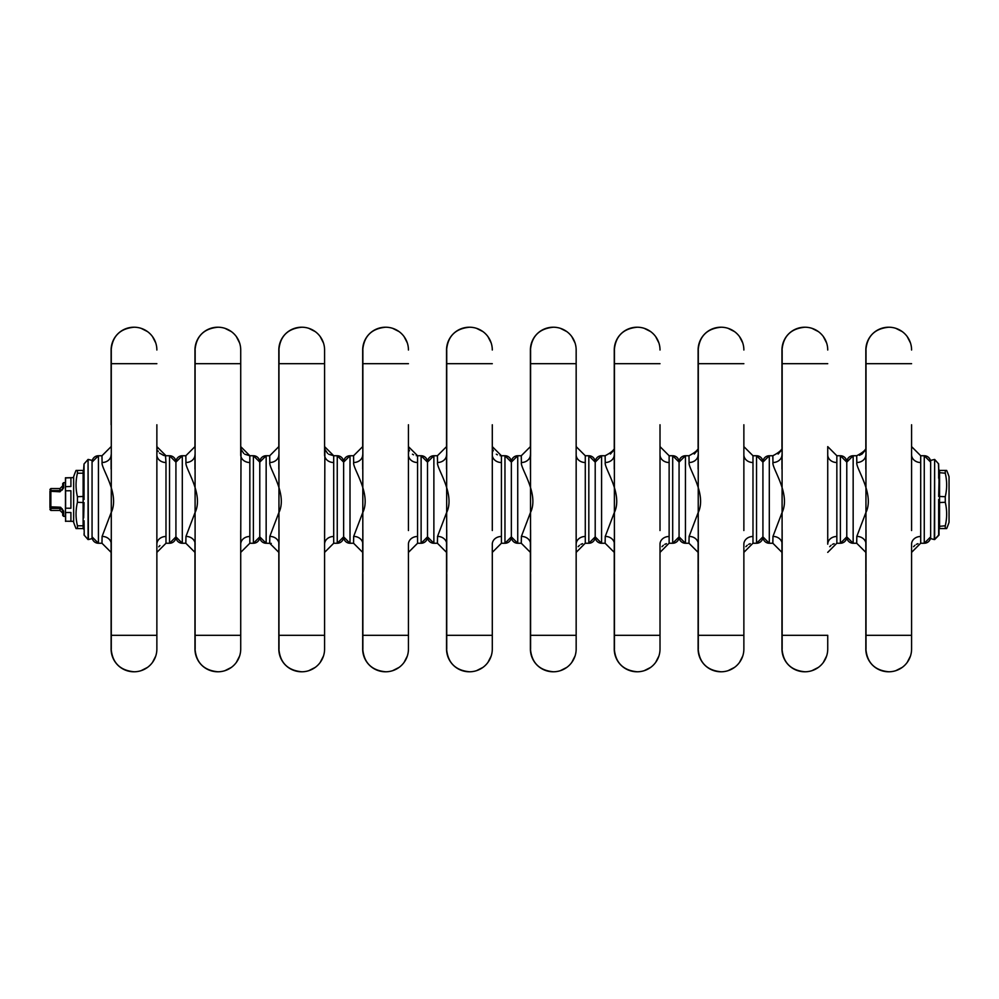 <?xml version="1.0" encoding="UTF-8"?>
<svg xmlns="http://www.w3.org/2000/svg" width="999" height="999" viewBox="0 0 999 999"><rect width="100%" height="100%" fill="white"/><g stroke="black" fill="none" stroke-linecap="round" stroke-linejoin="round"><path stroke-width="1.5" d="M156.868 530.531L156.868 574.238M156.868 424.762L156.868 544.18A9.116 7.705 180 0 1 165.984 536.475L165.984 543.256L169.543 543.256L175.924 536.875A6.381 6.381 0 0 1 169.543 543.256A6.381 6.381 180 0 0 175.924 536.875L175.924 462.125A6.381 6.381 180 0 0 169.543 455.744L169.543 543.256M111.114 635.314L111.114 552.372L101.998 543.256L102.085 536.463L111.026 512.937C120.442 494.28 100.799 468.081 102.085 462.549L101.998 455.744L98.439 455.744L92.058 462.125A6.381 6.381 0 0 1 98.439 455.744L98.439 543.256L92.058 536.875A6.381 6.381 180 0 0 98.439 543.256L101.998 543.256M111.151 542.844L111.114 544.13M111.114 454.82L111.114 469.043L111.114 454.82A9.116 7.705 0 0 1 102.085 462.525M111.114 424.762A22.79 22.79 0 0 1 111.214 422.602A22.79 22.79 0 0 0 111.114 424.762L111.114 350.012A22.79 22.79 0 0 0 111.289 352.897M111.114 542.644L111.114 544.18L111.114 542.644M111.289 646.103A22.79 22.79 0 0 0 134.016 671.778A22.79 22.79 0 0 1 111.114 648.988L111.114 574.238A22.79 22.79 0 0 0 111.214 576.398A22.79 22.79 0 0 1 111.114 574.238M134.016 327.222A22.79 22.79 0 0 0 111.114 350.012A22.79 22.79 0 0 1 134.016 327.222M141.121 328.346L147.477 331.581L141.121 328.346M152.522 336.626L155.757 342.969L152.522 336.626M111.289 529.957L111.289 543.069M111.289 350.012L111.289 648.988M101.998 456.568L101.998 458.928M111.289 544.18A9.203 7.78 0 0 0 102.46 536.413M156.868 648.988A22.79 22.79 0 0 1 134.078 671.778C120.005 670.416 112.375 662.824 111.176 648.988C112.375 662.824 120.005 670.416 134.078 671.778A22.79 22.79 0 0 0 156.868 648.988L156.868 544.18M134.078 327.222A22.79 22.79 0 0 1 156.868 350.012A22.79 22.79 0 0 0 134.078 327.222C120.005 328.584 112.375 336.176 111.176 350.012C112.375 336.176 120.005 328.584 134.078 327.222M175.924 535.039L175.924 462.125A6.381 6.381 -0 0 0 169.543 455.744L165.984 455.744L156.868 446.628L156.868 454.82A9.116 7.705 180 0 0 165.984 462.525L165.984 536.475M169.543 455.744L175.924 462.125L175.924 536.875A6.381 6.381 180 0 0 182.305 543.256L182.305 455.744L175.924 462.125L175.924 536.875L175.924 462.125A6.381 6.381 0 0 1 182.305 455.744L185.851 455.744L194.967 446.628L194.967 350.012A22.79 22.79 0 0 0 195.155 352.897M141.121 670.654L147.477 667.419L141.121 670.654M152.522 662.374L155.757 656.031L152.522 662.374M101.998 540.059L101.998 542.432M240.722 648.988A22.79 22.79 0 0 1 217.944 671.778C203.858 670.416 196.229 662.824 195.03 648.988C196.229 662.824 203.858 670.416 217.944 671.778A22.79 22.79 0 0 0 240.722 648.988L240.722 544.18C240.722 555.007 240.722 555.007 240.722 544.18A9.116 7.705 180 0 1 249.837 536.475L249.837 543.256L253.396 543.256L259.777 536.875A6.381 6.381 0 0 1 253.396 543.256A6.381 6.381 180 0 0 259.777 536.875L259.777 462.125A6.381 6.381 180 0 0 253.396 455.744L253.396 543.256M240.722 530.531L240.722 574.238M240.722 544.18L241.021 448.926M194.967 635.314L194.967 552.372L185.851 543.256L185.951 536.463L194.892 512.937C204.296 494.28 184.653 468.081 185.951 462.549L185.851 455.744M195.017 542.844L194.967 544.13M194.967 454.82L194.967 469.043L194.967 454.82A9.116 7.705 0 0 1 185.951 462.525M194.967 424.762A22.79 22.79 0 0 1 195.067 422.602A22.79 22.79 0 0 0 194.967 424.762L194.967 350.012A22.79 22.79 0 0 1 217.882 327.222A22.79 22.79 0 0 0 194.967 350.012M194.967 542.644L194.967 544.18L194.967 542.644M195.155 646.103A22.79 22.79 0 0 0 217.882 671.778A22.79 22.79 0 0 1 194.967 648.988L194.967 574.238A22.79 22.79 0 0 0 195.067 576.398A22.79 22.79 0 0 1 194.967 574.238M224.975 328.346L231.331 331.581L224.975 328.346M236.376 336.626L239.61 342.969L236.376 336.626M240.722 424.762L240.722 350.012L240.722 363.686L195.155 363.686L195.155 350.012M240.722 635.314L195.155 635.314L195.155 648.988M195.092 363.686L195.092 635.314M185.851 456.568L185.851 458.928M195.155 544.18A9.203 7.78 0 0 0 186.313 536.413M253.396 455.744L259.777 462.125L259.777 536.875L259.777 462.125A6.381 6.381 -0 0 0 253.396 455.744L249.837 455.744L249.837 462.525A9.116 7.705 180 0 1 240.722 454.82L240.722 363.686M217.944 327.222A22.79 22.79 0 0 1 240.722 350.012A22.79 22.79 0 0 0 217.944 327.222C203.858 328.584 196.229 336.176 195.03 350.012C196.229 336.176 203.858 328.584 217.944 327.222M249.837 462.525L249.837 536.475M224.975 670.654L231.331 667.419L224.975 670.654M236.376 662.374L239.61 656.031L236.376 662.374M185.851 540.059L185.851 542.432M185.851 543.256L182.305 543.256L175.924 536.875M324.588 648.988A22.79 22.79 0 0 1 301.798 671.778C287.724 670.416 280.082 662.824 278.883 648.988C280.082 662.824 287.724 670.416 301.798 671.778A22.79 22.79 0 0 0 324.588 648.988L324.588 544.18C324.588 555.007 324.588 555.007 324.588 544.18A9.116 7.705 180 0 1 333.703 536.475L333.703 543.256L337.25 543.256L343.631 536.875A6.381 6.381 0 0 1 337.25 543.256A6.381 6.381 180 0 0 343.631 536.875L343.631 462.125A6.381 6.381 180 0 0 337.25 455.744L337.25 543.256M324.588 530.531L324.588 574.238M324.588 544.18L324.875 448.926M278.821 454.82L278.821 469.043L278.821 454.82A9.116 7.705 0 0 1 269.805 462.525L269.718 455.744L278.821 446.628L278.821 363.686M278.821 635.314L278.821 552.372L269.718 543.256L269.805 536.463L278.746 512.937C288.162 494.28 268.506 468.081 269.805 462.549M278.871 542.844L278.821 544.13M278.821 424.762A22.79 22.79 0 0 1 278.933 422.602A22.79 22.79 0 0 0 278.821 424.762L278.821 350.012A22.79 22.79 0 0 0 279.008 352.897M278.821 542.644L278.821 544.18L278.821 542.644M279.008 646.103A22.79 22.79 0 0 0 301.735 671.778A22.79 22.79 0 0 1 278.821 648.988L278.821 574.238A22.79 22.79 0 0 0 278.933 576.398A22.79 22.79 0 0 1 278.821 574.238M301.735 327.222A22.79 22.79 0 0 0 278.821 350.012A22.79 22.79 0 0 1 301.735 327.222M308.841 328.346L315.185 331.581L308.841 328.346M320.229 336.626L323.464 342.969L320.229 336.626M324.588 424.762L324.588 350.012L324.588 363.686L279.008 363.686L279.008 350.012M279.008 529.957L279.008 543.069M324.588 635.314L279.008 635.314L279.008 648.988M278.946 363.686L278.946 635.314M269.705 456.568L269.718 458.928M279.008 544.18A9.203 7.78 0 0 0 270.18 536.413M337.25 455.744L343.631 462.125L343.631 536.875L343.631 462.125A6.381 6.381 -0 0 0 337.25 455.744L333.703 455.744L333.703 462.525A9.116 7.705 180 0 1 324.588 454.82L324.588 363.686M301.798 327.222A22.79 22.79 0 0 1 324.588 350.012A22.79 22.79 0 0 0 301.798 327.222C287.724 328.584 280.082 336.176 278.883 350.012C280.082 336.176 287.724 328.584 301.798 327.222M333.703 462.525L333.703 536.475M308.841 670.654L315.185 667.419L308.841 670.654M320.229 662.374L323.464 656.031L320.229 662.374M269.718 540.059L269.705 542.432M269.718 455.744L266.159 455.744L259.777 462.125A6.381 6.381 0 0 1 266.159 455.744L266.159 543.256L259.777 536.875A6.381 6.381 180 0 0 266.159 543.256L271.291 543.394M408.441 648.988A22.79 22.79 0 0 1 385.651 671.778C371.578 670.416 363.948 662.824 362.749 648.988C363.948 662.824 371.578 670.416 385.651 671.778A22.79 22.79 0 0 0 408.441 648.988L408.441 544.18C408.441 555.007 408.441 555.007 408.441 544.18C408.441 555.007 408.441 555.007 408.441 544.18A9.116 7.705 180 0 1 417.557 536.475L417.557 543.256L421.116 543.256L427.497 536.875A6.381 6.381 0 0 1 421.116 543.256A6.381 6.381 180 0 0 427.497 536.875L427.497 462.125A6.381 6.381 180 0 0 421.116 455.744L421.116 543.256M408.441 530.531L408.441 424.762M362.687 454.82L362.687 469.043L362.687 454.82A9.116 7.705 0 0 1 353.658 462.525L353.571 455.744L362.687 446.628L362.687 350.012A22.79 22.79 0 0 0 362.862 352.897M362.687 635.314L362.687 552.372L353.571 543.256L353.658 536.463L362.6 512.937C372.015 494.28 352.372 468.081 353.658 462.549M362.724 542.844L362.687 544.13M362.687 424.762A22.79 22.79 0 0 1 362.787 422.602A22.79 22.79 0 0 0 362.687 424.762L362.687 350.012A22.79 22.79 0 0 1 385.589 327.222A22.79 22.79 0 0 0 362.687 350.012M362.862 456.343L362.862 424.762L362.862 456.343M362.687 542.644L362.687 544.18L362.687 542.644M362.862 529.957L362.862 572.04M362.862 646.103A22.79 22.79 0 0 0 385.589 671.778A22.79 22.79 0 0 1 362.687 648.988L362.687 574.238A22.79 22.79 0 0 0 362.787 576.398A22.79 22.79 0 0 1 362.687 574.238M392.694 328.346L399.051 331.581L392.694 328.346M404.096 336.626L407.33 342.969L404.096 336.626M362.862 350.012L362.862 424.762M362.862 574.238L362.862 648.988L362.862 635.314L408.441 635.314L408.441 574.238M362.812 363.686L362.812 635.314M353.571 456.568L353.571 458.928M362.862 544.18A9.203 7.78 0 0 0 354.033 536.413M385.651 327.222A22.79 22.79 0 0 1 408.441 350.012A22.79 22.79 0 0 0 385.651 327.222C371.578 328.584 363.948 336.176 362.749 350.012C363.948 336.176 371.578 328.584 385.651 327.222M408.741 448.926L408.441 454.82A9.116 7.705 180 0 0 417.557 462.525L417.557 536.475M446.541 454.82L446.541 469.043L446.541 454.82A9.116 7.705 0 0 1 437.512 462.525C436.226 468.081 455.869 494.28 446.466 512.937L437.525 536.463L437.425 543.256L433.878 543.256L427.497 536.875L427.497 462.125A6.381 6.381 -0 0 0 421.116 455.744L427.497 462.125L427.497 536.875A6.381 6.381 180 0 0 433.878 543.256L433.878 455.744L427.497 462.125A6.381 6.381 0 0 1 433.878 455.744L437.425 455.744L446.541 446.628L446.541 350.012A22.79 22.79 0 0 0 446.728 352.897M392.694 670.654L399.051 667.419L392.694 670.654M404.096 662.374L407.33 656.031L404.096 662.374M353.571 540.059L353.571 542.432M353.571 455.744L350.012 455.744L343.631 462.125A6.381 6.381 0 0 1 350.012 455.744L350.012 543.256L343.631 536.875A6.381 6.381 180 0 0 350.012 543.256L353.571 543.256M417.557 462.525L417.557 455.744L421.116 455.744M492.295 648.988A22.79 22.79 0 0 1 469.518 671.778C455.432 670.416 447.802 662.824 446.603 648.988C447.802 662.824 455.432 670.416 469.518 671.778A22.79 22.79 0 0 0 492.295 648.988L492.295 544.18C492.295 555.007 492.295 555.007 492.295 544.18C492.295 555.007 492.295 555.007 492.295 544.18A9.116 7.705 180 0 1 501.411 536.475L501.411 543.256L504.97 543.256L511.351 536.875A6.381 6.381 0 0 1 504.97 543.256A6.381 6.381 180 0 0 511.351 536.875L511.351 462.125A6.381 6.381 180 0 0 504.97 455.744L504.97 543.256M492.295 530.531L492.295 424.762M446.541 635.314L446.541 552.372L437.425 543.256M446.59 542.844L446.541 544.13M446.541 424.762A22.79 22.79 0 0 1 446.64 422.602A22.79 22.79 0 0 0 446.541 424.762L446.541 350.012A22.79 22.79 0 0 1 469.455 327.222A22.79 22.79 0 0 0 446.541 350.012M446.728 456.343L446.728 424.762L446.728 456.343M446.541 542.644L446.541 544.18L446.541 542.644M446.728 529.957L446.728 572.04M446.728 646.103A22.79 22.79 0 0 0 469.455 671.778A22.79 22.79 0 0 1 446.541 648.988L446.541 574.238A22.79 22.79 0 0 0 446.64 576.398A22.79 22.79 0 0 1 446.541 574.238M476.548 328.346L482.904 331.581L476.548 328.346M487.949 336.626L491.183 342.969L487.949 336.626M446.728 350.012L446.728 424.762M446.728 574.238L446.728 648.988L446.728 635.314L492.295 635.314L492.295 574.238M446.665 363.686L446.665 635.314M437.525 462.549L437.425 455.744M437.425 456.568L437.425 458.928M446.728 544.18A9.203 7.78 0 0 0 437.887 536.413M469.518 327.222A22.79 22.79 0 0 1 492.295 350.012A22.79 22.79 0 0 0 469.518 327.222C455.432 328.584 447.802 336.176 446.603 350.012C447.802 336.176 455.432 328.584 469.518 327.222M492.594 448.926L492.295 454.82A9.116 7.705 180 0 0 501.411 462.525L501.411 536.475M530.394 454.82L530.394 469.043L530.394 454.82A9.116 7.705 0 0 1 521.378 462.525C520.079 468.081 539.735 494.28 530.319 512.937L521.378 536.463L521.291 543.256L517.732 543.256L511.351 536.875L511.351 462.125A6.381 6.381 -0 0 0 504.97 455.744L511.351 462.125L511.351 536.875A6.381 6.381 180 0 0 517.732 543.256L517.732 455.744L511.351 462.125A6.381 6.381 0 0 1 517.732 455.744L521.291 455.744L530.394 446.628L530.394 350.012A22.79 22.79 0 0 0 530.581 352.897M476.548 670.654L482.904 667.419L476.548 670.654M487.949 662.374L491.183 656.031L487.949 662.374M437.425 540.059L437.425 542.432M501.411 462.525L501.411 455.744L504.97 455.744M576.161 530.531L576.161 544.18A9.116 7.705 180 0 1 585.277 536.475L585.277 543.256L588.823 543.256L595.204 536.875A6.381 6.381 0 0 1 588.823 543.256A6.381 6.381 180 0 0 595.204 536.875L595.204 462.125A6.381 6.381 180 0 0 588.823 455.744L588.823 543.256M576.161 350.012A22.79 22.79 0 0 0 553.371 327.222C539.298 328.584 531.655 336.176 530.457 350.012C531.655 336.176 539.298 328.584 553.371 327.222A22.79 22.79 0 0 1 576.161 350.012L576.161 648.988A22.79 22.79 0 0 1 553.371 671.778C539.298 670.416 531.655 662.824 530.457 648.988C531.655 662.824 539.298 670.416 553.371 671.778A22.79 22.79 0 0 0 576.161 648.988M530.394 635.314L530.394 552.372L521.291 543.256M530.444 542.844L530.394 544.13M530.394 424.762A22.79 22.79 0 0 1 530.506 422.602A22.79 22.79 0 0 0 530.394 424.762L530.394 350.012A22.79 22.79 0 0 1 553.309 327.222A22.79 22.79 0 0 0 530.394 350.012M530.581 456.343L530.581 424.762L530.581 456.343M530.394 542.644L530.394 544.18L530.394 542.644M530.581 529.957L530.581 572.04M530.581 646.103A22.79 22.79 0 0 0 553.309 671.778A22.79 22.79 0 0 1 530.394 648.988L530.394 574.238A22.79 22.79 0 0 0 530.506 576.398A22.79 22.79 0 0 1 530.394 574.238M560.414 328.346L566.758 331.581L560.414 328.346M571.803 336.626L575.037 342.969L571.803 336.626M530.581 350.012L530.581 424.762M530.581 574.238L530.581 648.988L530.581 635.314L576.161 635.314M530.519 363.686L530.519 635.314M521.378 462.549L521.291 455.744M521.278 456.568L521.291 458.928M530.581 544.18A9.203 7.78 0 0 0 521.753 536.413M576.161 454.82A9.116 7.705 180 0 0 585.277 462.525L585.277 536.475M614.26 454.82L614.26 469.043L614.26 454.82A9.116 7.705 0 0 1 605.232 462.525C603.945 468.081 623.588 494.28 614.173 512.937L605.232 536.463L605.144 543.256L601.585 543.256L595.204 536.875L595.204 462.125A6.381 6.381 -0 0 0 588.823 455.744L595.204 462.125L595.204 536.875A6.381 6.381 180 0 0 601.585 543.256L601.585 455.744L595.204 462.125A6.381 6.381 0 0 1 601.585 455.744L605.144 455.744C612.325 451.985 615.359 448.938 614.26 446.628L614.26 350.012A22.79 22.79 0 0 0 614.435 352.897M560.414 670.654L566.758 667.419L560.414 670.654M571.803 662.374L575.037 656.031L571.803 662.374M521.291 540.059L521.278 542.432M585.277 462.525L585.277 455.744L588.823 455.744M660.014 648.988A22.79 22.79 0 0 1 637.225 671.778C623.151 670.416 615.521 662.824 614.323 648.988C615.521 662.824 623.151 670.416 637.225 671.778A22.79 22.79 0 0 0 660.014 648.988L660.014 544.18C660.014 555.007 660.014 555.007 660.014 544.18C660.014 555.007 660.014 555.007 660.014 544.18A9.116 7.705 180 0 1 669.13 536.475L669.13 543.256L672.689 543.256L679.07 536.875A6.381 6.381 0 0 1 672.689 543.256A6.381 6.381 180 0 0 679.07 536.875L679.07 462.125A6.381 6.381 180 0 0 672.689 455.744L672.689 543.256M660.014 530.531L660.014 424.762M614.26 635.314L614.26 552.372L605.144 543.256M614.298 542.844L614.26 544.13M614.26 424.762A22.79 22.79 0 0 1 614.36 422.602A22.79 22.79 0 0 0 614.26 424.762L614.26 350.012A22.79 22.79 0 0 1 637.162 327.222A22.79 22.79 0 0 0 614.26 350.012M614.435 456.343L614.435 424.762L614.435 456.343M614.435 529.957L614.435 572.04M614.435 646.103A22.79 22.79 0 0 0 637.162 671.778A22.79 22.79 0 0 1 614.26 648.988L614.26 574.238A22.79 22.79 0 0 0 614.36 576.398A22.79 22.79 0 0 1 614.26 574.238M644.268 328.346L650.624 331.581L644.268 328.346M655.669 336.626L658.903 342.969L655.669 336.626M614.435 350.012L614.435 424.762M614.435 574.238L614.435 648.988L614.435 635.314L660.014 635.314L660.014 574.238M614.385 363.686L614.385 635.314M614.26 552.372L614.26 542.644M605.232 462.549L605.144 455.744M605.144 456.568L605.144 458.928M614.435 544.18A9.203 7.78 0 0 0 605.606 536.413M637.225 327.222A22.79 22.79 0 0 1 660.014 350.012A22.79 22.79 0 0 0 637.225 327.222C623.151 328.584 615.521 336.176 614.323 350.012C615.521 336.176 623.151 328.584 637.225 327.222M672.689 455.744L679.07 462.125L679.07 536.875L679.07 462.125A6.381 6.381 -0 0 0 672.689 455.744L669.13 455.744L660.014 446.628L660.014 454.82A9.116 7.705 180 0 0 669.13 462.525L669.13 536.475M644.268 670.654L650.624 667.419L644.268 670.654M655.669 662.374L658.903 656.031L655.669 662.374M605.144 540.059L605.144 542.432M743.868 648.988A22.79 22.79 0 0 1 721.091 671.778C707.005 670.416 699.375 662.824 698.176 648.988C699.375 662.824 707.005 670.416 721.091 671.778A22.79 22.79 0 0 0 743.868 648.988L743.868 544.18C743.868 555.007 743.868 555.007 743.868 544.18C743.868 555.007 743.868 555.007 743.868 544.18A9.116 7.705 180 0 1 752.984 536.475L752.984 543.256L756.543 543.256L762.924 536.875A6.381 6.381 0 0 1 756.543 543.256A6.381 6.381 180 0 0 762.924 536.875L762.924 462.125A6.381 6.381 180 0 0 756.543 455.744L756.543 543.256M743.868 530.531L743.868 424.762M688.998 455.744L685.451 455.744L685.451 543.256L679.07 536.875A6.381 6.381 180 0 0 685.451 543.256L688.998 543.256L689.098 536.463L698.039 512.937C707.442 494.28 687.799 468.081 689.098 462.549L688.998 455.744C696.178 451.985 699.225 448.938 698.114 446.628L698.114 350.012A22.79 22.79 0 0 0 698.301 352.897M698.114 635.314L698.114 552.372L688.998 543.256M698.164 542.844L698.114 544.13M698.114 454.82L698.114 469.043L698.114 454.82A9.116 7.705 0 0 1 689.085 462.525M698.114 424.762A22.79 22.79 0 0 1 698.214 422.602A22.79 22.79 0 0 0 698.114 424.762L698.114 350.012A22.79 22.79 0 0 1 721.028 327.222A22.79 22.79 0 0 0 698.114 350.012M698.301 456.343L698.301 424.762L698.301 456.343M698.301 529.957L698.301 572.04M698.301 646.103A22.79 22.79 0 0 0 721.028 671.778A22.79 22.79 0 0 1 698.114 648.988L698.114 574.238A22.79 22.79 0 0 0 698.214 576.398A22.79 22.79 0 0 1 698.114 574.238M728.121 328.346L734.477 331.581L728.121 328.346M739.522 336.626L742.756 342.969L739.522 336.626M698.301 350.012L698.301 424.762M698.301 574.238L698.301 648.988L698.301 635.314L743.868 635.314L743.868 574.238M698.239 363.686L698.239 635.314M698.114 552.372L698.114 542.644M688.998 456.568L688.998 458.928M698.301 544.18A9.203 7.78 0 0 0 689.46 536.413M721.091 327.222A22.79 22.79 0 0 1 743.868 350.012A22.79 22.79 0 0 0 721.091 327.222C707.005 328.584 699.375 336.176 698.176 350.012C699.375 336.176 707.005 328.584 721.091 327.222M756.543 455.744L762.924 462.125L762.924 536.875L762.924 462.125A6.381 6.381 -0 0 0 756.543 455.744L752.984 455.744L743.868 446.628L743.868 454.82A9.116 7.705 180 0 0 752.984 462.525L752.984 536.475M728.121 670.654L734.477 667.419L728.121 670.654M739.522 662.374L742.756 656.031L739.522 662.374M688.998 540.059L688.998 542.432M679.07 462.125A6.381 6.381 0 0 1 685.451 455.744L679.07 462.125M827.734 530.531L827.734 544.18C827.734 555.007 827.734 555.007 827.734 544.18A9.116 7.705 180 0 1 836.85 536.475L836.85 543.256L840.396 543.256L846.777 536.875A6.381 6.381 0 0 1 840.396 543.256A6.381 6.381 180 0 0 846.777 536.875L846.777 462.125A6.381 6.381 180 0 0 840.396 455.744L840.396 543.256M840.396 455.744L846.777 462.125L846.777 536.875L846.777 462.125A6.381 6.381 -0 0 0 840.396 455.744L836.85 455.744L836.85 462.525A9.116 7.705 180 0 1 827.734 454.82L827.734 544.18M781.967 454.82L781.967 469.043L781.967 454.82A9.116 7.705 0 0 1 772.951 462.525L772.864 455.744C780.044 451.985 783.079 448.938 781.967 446.628L781.967 350.012A22.79 22.79 0 0 0 782.155 352.897M781.967 635.314L781.967 552.372L772.864 543.256L772.951 536.463L781.892 512.937C791.295 494.28 771.653 468.081 772.951 462.549M782.017 542.844L781.967 544.13M781.967 424.762A22.79 22.79 0 0 1 782.08 422.602A22.79 22.79 0 0 0 781.967 424.762L781.967 350.012A22.79 22.79 0 0 1 804.882 327.222A22.79 22.79 0 0 0 781.967 350.012M781.967 542.644L781.967 544.18L781.967 542.644M782.155 646.103A22.79 22.79 0 0 0 804.882 671.778A22.79 22.79 0 0 1 781.967 648.988L781.967 574.238A22.79 22.79 0 0 0 782.08 576.398A22.79 22.79 0 0 1 781.967 574.238M811.987 328.346L818.331 331.581L811.987 328.346M823.376 336.626L826.61 342.969L823.376 336.626M782.155 350.012L782.155 456.343M782.155 529.957L782.155 648.988L782.155 635.314L827.734 635.314L827.734 648.988A22.79 22.79 0 0 1 804.944 671.778C790.871 670.416 783.228 662.824 782.03 648.988C783.228 662.824 790.871 670.416 804.944 671.778A22.79 22.79 0 0 0 827.734 648.988M782.092 363.686L782.092 635.314M772.851 456.568L772.864 458.928M782.155 544.18A9.203 7.78 0 0 0 773.326 536.413M804.944 327.222A22.79 22.79 0 0 1 827.734 350.012A22.79 22.79 0 0 0 804.944 327.222C790.871 328.584 783.228 336.176 782.03 350.012C783.228 336.176 790.871 328.584 804.944 327.222M836.85 462.525L836.85 536.475M811.987 670.654L818.331 667.419L811.987 670.654M823.376 662.374L826.61 656.031L823.376 662.374M772.864 540.059L772.851 542.432M772.864 455.744L769.305 455.744L762.924 462.125A6.381 6.381 0 0 1 769.305 455.744L769.305 543.256L762.924 536.875A6.381 6.381 180 0 0 769.305 543.256L772.864 543.256M911.587 648.988A22.79 22.79 0 0 1 888.798 671.778C874.724 670.416 867.082 662.824 865.896 648.988C867.082 662.824 874.724 670.416 888.798 671.778A22.79 22.79 0 0 0 911.587 648.988L911.587 544.18C911.587 555.007 911.587 555.007 911.587 544.18C911.587 555.007 911.587 555.007 911.587 544.18A9.116 7.705 180 0 1 920.703 536.475L920.703 543.256L924.262 543.256L930.643 536.875A6.381 6.381 0 0 1 924.262 543.256A6.381 6.381 180 0 0 930.643 536.875M911.587 530.531L911.587 424.762M865.833 454.82L865.833 469.043L865.833 454.82A9.116 7.705 0 0 1 856.805 462.525L856.717 455.744C863.898 451.985 866.932 448.938 865.833 446.628L865.833 350.012A22.79 22.79 0 0 0 866.008 352.897M865.833 635.314L865.833 552.372L856.717 543.256L856.805 536.463L865.746 512.937C875.161 494.28 855.519 468.081 856.805 462.549M865.871 542.844L865.833 544.13M865.833 424.762A22.79 22.79 0 0 1 865.933 422.602A22.79 22.79 0 0 0 865.833 424.762L865.833 350.012A22.79 22.79 0 0 1 888.735 327.222A22.79 22.79 0 0 0 865.833 350.012M866.008 456.343L866.008 424.762L866.008 456.343M865.833 542.644L865.833 544.18L865.833 542.644M866.008 529.957L866.008 572.04M866.008 646.103A22.79 22.79 0 0 0 888.735 671.778A22.79 22.79 0 0 1 865.833 648.988L865.833 574.238A22.79 22.79 0 0 0 865.933 576.398A22.79 22.79 0 0 1 865.833 574.238M895.841 328.346L902.197 331.581L895.841 328.346M907.229 336.626L910.476 342.969L907.229 336.626M866.008 350.012L866.008 424.762M866.008 574.238L866.008 648.988L866.008 635.314L911.587 635.314L911.587 574.238M865.946 363.686L865.946 635.314M856.717 456.568L856.717 458.928M866.008 544.18A9.203 7.78 0 0 0 857.179 536.413M888.798 327.222A22.79 22.79 0 0 1 911.587 350.012A22.79 22.79 0 0 0 888.798 327.222C874.724 328.584 867.082 336.176 865.896 350.012C867.082 336.176 874.724 328.584 888.798 327.222M930.643 462.125A6.381 6.381 -0 0 0 924.262 455.744L930.643 462.125A6.381 6.381 180 0 0 924.262 455.744L920.703 455.744L911.587 446.628L911.587 454.82A9.116 7.705 180 0 0 920.703 462.525L920.703 536.475M895.841 670.654L902.197 667.419L895.841 670.654M907.229 662.374L910.476 656.031L907.229 662.374M856.717 540.059L856.717 542.432M856.717 455.744L853.158 455.744L846.777 462.125A6.381 6.381 0 0 1 853.158 455.744L853.158 543.256L846.777 536.875A6.381 6.381 180 0 0 853.158 543.256L856.717 543.256M84.041 535.014L88.062 539.572L88.062 459.428L84.041 463.948L84.041 499.5M84.041 474.225L84.041 468.906M84.228 535.052L84.041 520.766M83.129 528.571L83.129 525.786L84.041 526.411L84.041 529.482L83.129 528.571L76.049 528.571A72.915 72.915 0 0 1 73.651 522.29L73.651 476.71A72.915 72.915 0 0 1 76.049 470.429L83.129 470.429L84.041 469.518M83.679 517.894L84.041 502.572L77.435 502.297L77.435 496.703L84.041 496.428M83.679 468.906L84.041 463.948M84.041 533.616L84.116 534.49M92.058 460.402L92.058 538.598L88.399 539.547L88.062 459.428L92.058 460.402L88.399 459.453M77.435 470.429L77.435 473.214L83.129 473.214L83.129 525.786L77.435 525.786L77.435 528.571M77.435 502.297A66.871 57.917 180 0 0 77.435 525.786M77.435 473.214A66.871 57.917 0 0 0 77.435 496.703M83.129 470.429L83.129 473.214L84.041 472.589M938.473 463.948L938.66 469.518L939.572 470.429L946.652 470.429A72.915 72.915 0 0 1 949.05 476.71L949.05 522.29A72.915 72.915 0 0 1 946.652 528.571L939.572 528.571L938.66 530.094M934.639 459.428L934.302 539.547L930.643 538.598L930.643 460.402L934.639 459.428L938.66 463.948L934.639 459.428L934.639 539.572L938.66 535.052L938.66 499.5M938.66 465.309L939.023 481.106L938.66 465.309M938.66 502.572L945.266 502.297L945.266 496.703L938.66 496.428L939.023 481.106M939.023 530.094L939.023 535.052L934.639 539.572M938.66 465.384L938.585 464.51M938.66 469.418L938.66 478.234L938.66 472.589L938.66 478.234L938.66 472.589L945.266 473.214L945.266 470.429M938.66 526.411L938.66 524.775L938.66 526.411L945.266 525.786L945.266 528.571M945.266 496.703A66.871 57.917 0 0 0 945.266 473.214M945.266 525.786A66.871 57.917 180 0 0 945.266 502.297M946.652 470.429A72.915 72.915 0 0 1 949.05 476.71M946.652 528.571A72.915 72.915 0 0 0 949.05 522.29M49.95 499.5L49.95 495.029M59.977 510.439L50.862 510.439L50.862 508.391L59.977 508.391L59.977 510.439L62.712 513.174L62.712 515.434L62.712 510.439L59.977 507.704L50.862 507.704A0.912 0.912 0 0 1 49.95 506.793L49.95 491.358A0.912 0.737 0 0 1 50.862 490.609L50.862 488.561L49.95 489.473A0.912 0.912 0 0 0 50.862 490.384M50.862 510.439L49.95 509.527A0.912 0.912 0 0 1 50.862 508.616M49.95 507.642A0.912 0.737 0 0 0 50.862 508.391L50.862 491.795L49.95 492.207L49.95 491.358M65.447 477.934L70.917 477.759L70.917 486.501L65.447 486.65L65.447 508.204L70.917 508.241L70.917 490.759L65.447 490.796L65.447 477.809L65.447 516.358L63.624 516.358L63.624 511.063L60.627 507.267M49.95 492.207A0.912 0.912 180 0 1 50.862 491.296A0.912 0.912 180 0 0 49.95 492.207A0.912 0.912 0 0 1 50.862 491.296L59.977 491.795L63.624 487.937L63.624 482.642L62.712 483.553M65.447 512.35L65.622 521.378L65.622 512.499L70.917 512.499L70.917 521.241L65.622 521.241M65.447 490.796L65.622 477.759M59.977 491.321L59.977 490.609L50.862 490.609L50.862 491.296L59.977 491.296L62.712 488.561L62.712 483.566L62.712 485.826L59.977 488.561L50.862 488.561M62.712 488.561A2.735 2.735 180 0 1 62.313 489.985A2.735 2.735 180 0 0 62.712 488.561A0.912 0.624 0 0 1 63.624 487.937M63.624 511.063A0.912 0.624 -0 0 1 62.712 510.439A0.912 0.624 180 0 0 62.712 510.489M62.7 510.227A2.735 2.735 0 0 0 62.075 508.691A2.735 2.735 0 0 1 62.7 510.227L62.65 509.84M111.289 635.314L156.868 635.314M156.868 363.686L111.289 363.686M165.497 455.731L165.984 462.525M408.441 363.686L362.862 363.686M492.295 363.686L446.728 363.686M576.161 363.686L530.581 363.686M660.014 363.686L614.435 363.686M660.014 446.628L669.13 455.744L669.13 462.525M743.868 363.686L698.301 363.686M743.868 446.628L752.984 455.744L752.984 462.525M827.734 363.686L782.155 363.686M911.587 363.686L866.008 363.686M911.587 446.628L920.703 455.744L920.703 462.525M924.262 455.744L924.262 543.256M939.572 470.429L939.572 528.571M62.712 510.614A2.735 2.223 0 0 0 59.977 508.391L59.977 507.205L49.95 506.793M65.622 490.759L65.622 508.241M62.712 488.386A2.735 2.223 0 0 1 59.977 490.609L59.977 488.561M165.472 455.731L164.573 455.644M163.686 455.457L159.49 453.034M158.292 451.523L157.817 450.674M157.18 448.988L156.868 446.703M101.998 455.744L111.114 446.628M165.984 543.256L156.868 552.372M159.902 545.579L158.754 546.815M111.114 544.18L111.114 552.372M240.722 454.82L240.722 446.628L249.837 455.744L244.792 454.22M243.731 453.396L241.221 449.612M249.837 543.256L240.722 552.372M194.967 544.18L194.967 552.372M324.588 454.82L324.588 446.628L333.703 455.744L328.659 454.22M327.585 453.396L325.087 449.612M278.684 550.786L278.821 552.272M333.703 543.256L324.588 552.372M278.821 544.18L278.821 552.372M408.441 446.628L417.557 455.744L416.233 455.656M413.549 454.82L412.462 454.183M409.453 450.811L408.903 449.5M417.557 543.256L408.441 552.372M362.687 544.18L362.687 552.372M492.295 446.628L501.411 455.744L500.099 455.656M497.402 454.82L496.316 454.183M493.306 450.811L492.757 449.5M501.411 543.256L492.295 552.372M446.541 544.18L446.541 552.372M585.277 455.744L576.161 446.628L585.277 455.744M585.202 543.256L576.161 552.372M582.542 543.668L580.931 544.355M579.532 545.292L578.159 546.665M530.394 544.18L530.394 552.372M610.426 454.058L613.274 450.761M614.223 447.39L614.26 446.765M669.068 543.256L660.014 552.372M666.395 543.668L664.785 544.355M663.386 545.292L662.012 546.665M694.28 454.058L697.127 450.761M698.089 447.39L698.114 446.765M752.921 543.256L743.868 552.372M750.249 543.668L748.651 544.355M747.252 545.292L745.878 546.665M836.85 455.744L827.734 446.628L836.85 455.744M778.146 454.058L780.981 450.761M781.942 447.39L781.967 446.765M836.775 543.256L827.734 552.372M827.734 454.82L827.734 446.628M834.115 543.668L832.504 544.355M831.106 545.292L829.732 546.665M781.967 544.18L781.967 552.372M859.44 455.332L862.075 454.008L864.847 450.761M865.796 447.415L865.833 446.765M920.641 543.256L911.587 552.372M917.969 543.668L916.358 544.355M914.959 545.292L913.586 546.665M865.833 544.18L865.833 552.372M88.399 539.547L92.058 538.598M930.643 538.598L934.302 539.547M65.447 482.642L63.624 482.642M73.651 521.378L65.447 521.191M73.651 477.622L65.447 477.809M63.624 516.358L62.712 515.447"/></g></svg>
